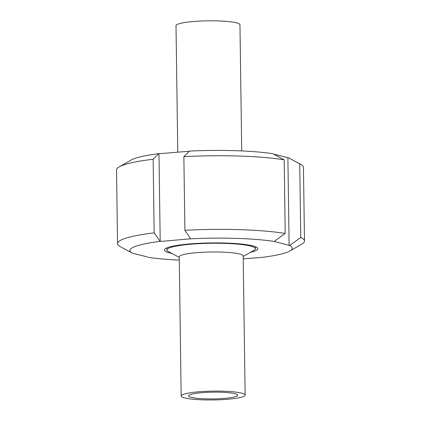 <?xml version="1.0" encoding="UTF-8"?>
<svg xmlns="http://www.w3.org/2000/svg" width="421" height="421" viewBox="0 0 421 421"><rect width="100%" height="100%" fill="white"/><g stroke="black" fill="none" stroke-linecap="round" stroke-linejoin="round"><path stroke-width="0.63" d="M243.196 256.494L254.1 250.242A44.279 6.104 179.2 0 0 255.389 248.748A44.279 6.104 179.2 0 0 250.616 246.069A44.279 6.104 179.2 0 0 200.796 243.57A44.279 6.104 179.2 0 0 166.837 249.985A44.279 6.104 179.2 0 0 168.163 251.442L179.241 257.389M245.127 395.093L243.185 255.952A31.98 4.41 179.2 0 0 239.744 254.016A31.98 4.41 179.2 0 0 203.759 252.216A31.98 4.41 179.2 0 0 179.235 256.847L181.177 395.987A31.98 4.41 179.2 0 0 213.215 399.95A31.98 4.41 179.2 0 0 245.127 395.093A31.98 4.41 179.2 0 0 241.686 393.156A31.98 4.41 179.2 0 0 205.701 391.351A31.98 4.41 179.2 0 0 181.177 395.987M235.102 393.709A24.597 3.394 179.2 0 0 207.421 392.319A24.597 3.394 179.2 0 0 188.555 395.882A24.597 3.394 179.2 0 0 213.2 398.934A24.597 3.394 179.2 0 0 237.749 395.198A24.597 3.394 179.2 0 0 235.102 393.709M243.227 258.857L262.294 257.357A81.179 11.193 179.2 0 0 289.922 250.969A81.179 11.193 179.2 0 0 289.664 245.469L274.113 241.444A81.179 11.193 179.2 0 0 190.655 238.812L160.206 241.449L154.17 232.881L153.139 159.243L158.706 153.676L158.985 153.749L160.206 241.449M159.933 241.38A81.179 11.193 179.2 0 0 132.378 253.168A81.179 11.193 179.2 0 0 132.562 253.263L147.439 256.931M274.113 241.444L285.212 233.476L284.18 159.838L272.887 153.744A81.179 11.193 179.2 0 0 189.434 151.107L183.866 156.675L184.893 230.313L190.655 238.812M158.985 153.749L189.329 151.213M285.212 233.476A93.478 12.893 179.2 0 0 184.893 230.313M154.17 232.881A93.478 12.893 179.2 0 0 117.543 243.638A93.478 12.893 179.2 0 0 120.348 246.711L132.378 253.168M148.113 257.289A81.179 11.193 179.2 0 0 179.278 260.104M289.922 250.969L301.768 244.18A93.478 12.893 179.2 0 0 304.483 241.028A93.478 12.893 179.2 0 0 300.757 237.502L289.664 245.469M284.18 159.838A93.478 12.893 179.2 0 0 183.866 156.675M153.139 159.243A93.478 12.893 179.2 0 0 119.232 166.853A93.478 12.893 179.2 0 0 116.517 170.005L117.543 243.638M304.483 241.028L303.457 167.39A93.478 12.893 179.2 0 0 300.652 164.322A93.478 12.893 179.2 0 0 299.731 163.864L300.757 237.502M158.706 153.676A81.179 11.193 179.2 0 0 131.078 160.064L119.232 166.853M300.652 164.322L288.622 157.864A81.179 11.193 179.2 0 0 288.438 157.764L299.731 163.864M273.561 154.102L288.438 157.764M287.89 157.812L289.116 245.517M250.521 252.295A46.742 6.447 179.2 0 0 257.847 248.716A46.742 6.447 179.2 0 0 252.81 245.885A46.742 6.447 179.2 0 0 200.222 243.249A46.742 6.447 179.2 0 0 164.379 250.021A46.742 6.447 179.2 0 0 171.8 253.395M241.722 150.929L239.959 24.792A31.98 4.41 179.2 0 0 236.513 22.855A31.98 4.41 179.2 0 0 200.533 21.05A31.98 4.41 179.2 0 0 176.004 25.686L177.773 152.176M166.811 247.922L166.837 249.985M255.358 246.685L255.389 248.748"/></g></svg>
